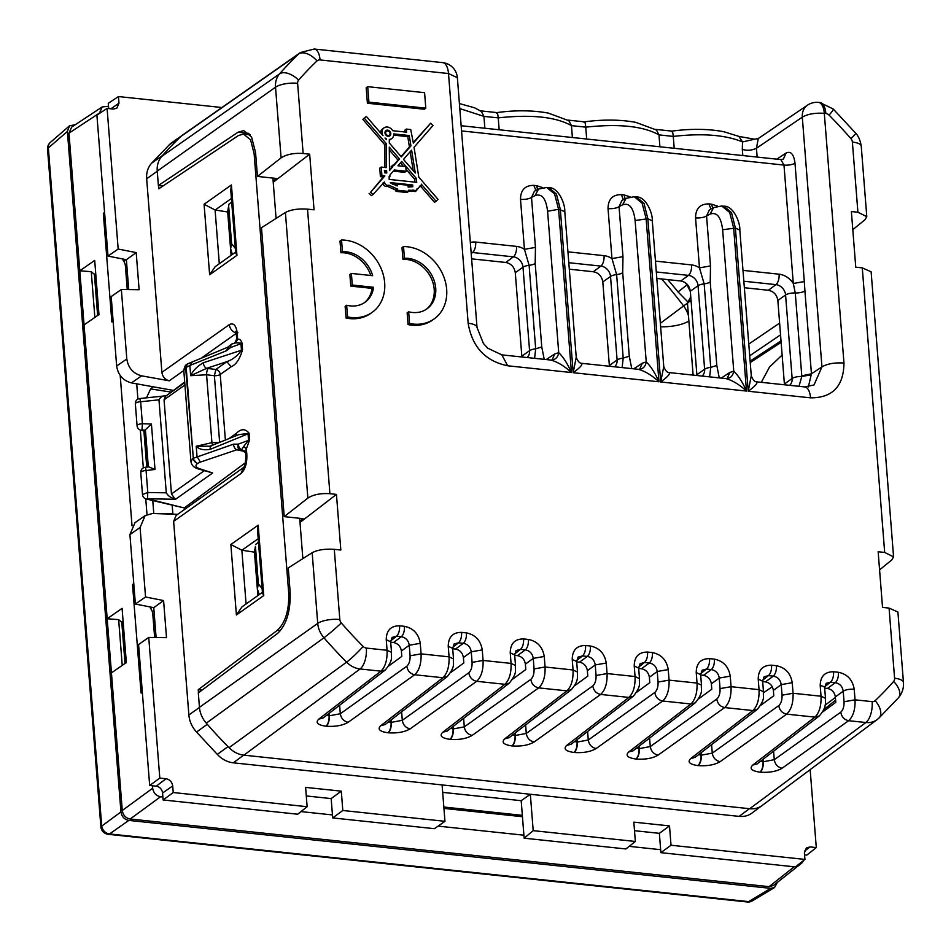 <?xml version="1.0" encoding="UTF-8"?>
<svg xmlns="http://www.w3.org/2000/svg" width="951" height="951" viewBox="0 0 951 951"><rect width="100%" height="100%" fill="white"/><g stroke="black" fill="none" stroke-linecap="round" stroke-linejoin="round"><path stroke-width="1.43" d="M199.662 498.716L197.095 498.443M688.869 320.986A24.714 8.321 -4.5 0 1 660.624 326.775M688.453 315.756A24.714 20.244 54.4 0 0 683.591 305.937L660.351 323.316M661.623 278.964A384.156 316.588 -125.9 0 1 683.591 305.937L688.417 302.489L678.063 291.957A384.216 316.647 54.1 0 0 667.768 279.618M835.394 697.452L825.088 705.178M272.901 178.087L276.075 218.421M299.684 518.295L302.858 558.629M172.19 505.468L172.832 513.647L163.37 513.849M172.226 505.48L172.832 513.647M245.394 462.768L184.232 507.953L147.476 498.788L175.531 499.275L174.818 498.669C171.085 498.039 168.232 496.089 166.282 492.82L158.972 399.836C160.434 396.936 163.013 395.557 166.722 395.711M145.099 467.321L148.748 466.882L155.001 469.461L146.074 470.543A4.945 1.664 175.5 0 0 140.76 472.623A4.945 4.945 0 0 1 145.099 467.321A4.945 0.606 83.1 0 1 146.074 470.543L147.797 492.499L142.495 494.579A4.945 4.945 0 0 0 146.228 498.99L184.232 507.953M169.932 393.132L184.696 382.017M230.855 544.507L258.196 525.154L257.543 530.396L262.488 593.198L263.736 595.552L236.407 614.976L230.855 544.507L241.863 550.213L254.488 552.174M254.452 552.198L257.864 595.564M231.414 198.486L215.152 210.005L227.681 211.978L231.093 255.355M181.189 136.183A24.512 20.197 54.1 0 0 180.06 137.253L169.337 144.766A24.714 20.363 -125.9 0 1 171.834 142.626L181.831 135.636M236.062 332.933A8.238 6.752 -125.3 0 1 229.334 324.612L161.896 372.364L146.668 178.776A24.714 20.363 -125.9 0 1 151.78 163.049L162.514 155.536A24.512 20.197 54.1 0 0 161.48 156.713M290.221 593.21L288.7 593.055L254.119 153.622L250.565 139.845L243.551 134.067L238.439 135.517L158.817 188.774L158.567 185.528M690.367 291.636L687.002 284.86L678.063 291.957M202.076 690.105L198.236 689.689L198.486 692.792M206.034 722.855A24.512 20.197 54.1 0 0 207.27 724.282L196.56 732.056A24.714 20.363 -125.9 0 1 188.869 714.974L173.629 521.374L176.125 515.442L243.42 467.619L241.043 473.455L173.629 521.374M243.682 755.142L233.328 762.821A24.714 20.363 -125.9 0 1 217.315 754.393L228.014 746.606A24.512 20.197 54.1 0 0 229.346 747.95M288.7 593.055C289.223 610.173 285.455 622.584 277.383 630.311L198.236 689.689M146.502 397.827L150.627 388.923L153.349 386.451M161.896 372.364C162.609 376.858 165.082 379.663 169.29 380.804L141.604 375.847C133.176 373.577 128.242 367.954 126.816 358.979L121.348 289.484L139.119 289.722L136.207 252.597L118.174 249.043L107.094 108.402L113.335 109.056L116.783 108.248L118.982 103.172L118.459 96.562L221.904 107.522M173.355 390.397L131.44 382.896C123.012 380.626 118.09 375.003 116.652 366.028L126.816 358.979M146.228 498.99A4.945 2.675 -76 0 0 147.476 498.788L147.797 492.499L166.282 492.82M239.747 449.799L236.823 449.799A4.945 3.031 -108.6 0 1 233.494 444.188L193.315 458.287A4.945 4.077 54.1 0 0 197.749 463.339L197.226 463.731C194.943 465.657 195.775 467.345 199.722 468.784A4.945 3.103 -72.1 0 1 198.141 468.891L198.141 468.891A4.945 3.103 -72.1 0 1 198.081 468.879M245.572 452.521L246.226 449.229L243.896 446.15L248.556 440.349L238.237 444.153C237.453 447.279 238.119 449.217 240.234 449.942L240.853 450.061M177.73 514.313L152.445 513.504L145.158 515.585L140.082 527.496L145.551 596.99L163.584 600.557L153.753 607.665L156.107 637.527M152.778 500.63L153.789 513.552M151.78 163.049L169.337 144.766M242.553 349.671A4.945 1.664 -4.5 0 1 241.459 350.218C237.786 355.638 232.912 359.466 226.849 361.689L231.188 366.753C236.086 364.673 239.866 358.979 242.553 349.671L242.041 343.145L235.765 342.871L232.829 343.775M242.041 343.145C240.972 339.971 239.474 338.687 237.572 339.317L235.765 342.871M225.387 440.135L220.228 374.504A4.945 4.054 -125.3 0 0 215.889 369.452L206.593 368.346L226.849 361.689L215.889 369.452L214.391 375.728A4.945 1.664 175.5 0 0 220.228 374.504L231.188 366.753M208.067 368.501A4.945 1.355 -83.1 0 0 206.569 374.777L214.391 375.728L219.633 442.298A4.945 1.664 175.5 0 0 220.109 442.298M245.584 452.581L245.715 453.746L246.666 452.307L246.226 449.229L249.649 439.802L249.138 433.276C245.346 428.556 241.114 428.556 236.419 433.287A4.945 4.054 -125.4 0 1 235.848 435.843M249.138 433.276L238.725 434.666L210.064 446.197L196.227 446.245C199.151 449.383 203.799 450.429 210.159 449.359A4.945 2.936 -112.3 0 1 211.55 445.817M217.315 754.393L196.56 732.056M233.328 762.821L739.105 816.374A24.714 20.363 -125.9 0 0 751.979 813.057L761.24 806.127M669.504 825.908L671.026 845.237L660.886 852.667L659.364 833.338L669.504 825.908L633.83 822.139L635.351 841.469L533.202 830.651L530.337 794.275L521.196 800.683L442.69 792.373M671.026 845.237L804.926 859.419L804.403 852.809L806.377 847.912L810.062 846.925L816.291 847.591L810.157 769.644M237.572 339.317L236.668 338.782L237.572 339.317L237.322 333.611L236.371 335.061L235.527 331.352L237.893 332.707M237.512 335.976A8.238 2.77 175.5 0 0 236.561 337.415A8.238 2.77 175.5 0 0 236.561 337.474M232.187 343.893A4.945 4.945 0 0 0 230.106 345.344L230.629 347.507A4.945 2.984 -110.3 0 1 232.187 343.893L233.423 343.43C234.552 343.525 235.61 341.98 236.621 338.806L236.371 335.061M228.751 347.246L226.16 350.883L189.867 365.469L190.664 375.693C192.946 370.628 197.178 366.313 203.348 362.747A4.945 3.043 -108.2 0 0 206.593 368.346L190.664 375.693L206.569 374.777L211.918 442.667A4.945 1.64 -92.8 0 0 212.786 445.306M139.761 398.528A4.945 4.945 0 0 0 135.351 403.83A4.945 1.664 -4.5 0 1 140.653 401.75L139.761 398.528L166.247 395.759M204.108 470.828L171.465 493.938L164.059 399.8L165.557 396.246M197.226 463.731L192.791 458.667L190.961 461.592L183.793 370.51L185.635 367.764L189.867 365.469L192.459 361.832M171.465 493.938L174.818 498.669M190.973 461.687L190.961 461.604C191.543 465.205 193.945 467.642 198.141 468.891L212.655 472.968L199.722 468.784M240.234 449.942L241.459 449.978L243.896 446.15M245.263 451.713L241.459 449.978M245.655 452.949L241.15 449.49A4.945 2.984 -110.3 0 1 238.237 444.153L233.494 444.188M246.666 452.307L246.844 454.673A8.238 2.77 175.5 0 0 245.893 456.111A8.238 2.77 175.5 0 0 245.905 456.159M163.108 799.957L162.562 793.003A6.586 5.433 -125.9 0 0 156.237 786.204L149.676 785.502L159.804 778.073L166.033 778.738C169.813 779.523 172.036 781.924 172.713 785.93L173.237 792.54L163.108 799.957L297.675 814.211L307.137 806.71L305.616 787.38L341.29 791.161L342.812 810.49L444.961 821.307L442.096 784.932M159.804 778.073L148.736 637.432L166.508 637.669L163.584 600.557M307.137 806.71L173.237 792.54M135.006 522.681L129.918 534.593L140.082 527.496M236.407 614.976L242.006 606.857L262.417 592.342M235.634 252.122L215.223 266.637L209.636 274.768L204.085 204.287L215.081 209.993L219.312 263.736M231.414 184.946L230.76 190.176L235.705 252.978L236.954 255.332L231.414 184.946L204.085 204.287M804.57 854.842L806.817 855.08L816.291 847.591M660.886 852.667L795.452 866.92L804.926 859.419M659.364 833.338L634.507 830.698M533.202 830.651L524.144 838.188L625.877 848.958L635.351 841.469M306.293 795.951L331.162 798.59L341.29 791.161M331.162 798.59L332.684 817.919L342.812 810.49M149.676 785.502L138.573 644.54L148.736 637.432M153.753 607.665L135.387 604.04L145.551 596.99M135.387 604.04L129.918 534.593M123.654 261.145L123.618 259.171M116.652 366.028L111.196 296.581L121.348 289.484M136.207 252.597L126.376 259.706L128.718 289.579M107.094 108.402L96.907 115.119L108.01 256.092L118.174 249.043M108.01 256.092L126.376 259.706M108.687 108.569L108.271 103.29L118.459 96.562M127.256 270.94L125.794 270.916M154.644 618.887L153.17 618.863M219.669 442.488L211.918 442.667L196.227 446.245L197.023 456.468L200.352 462.091L197.749 463.339M148.332 466.929L145.408 429.757L143.91 431.041L140.724 430.185A4.945 2.639 -74.9 0 0 141.984 429.995L142.388 423.718L151.423 424.015L155.001 469.461M98.88 314.377L98.702 311.346M126.269 662.324L126.091 659.293M126.34 662.799L125.924 657.236M124.106 634.816L123.915 631.666M98.952 314.852L98.547 309.289M96.717 286.869L96.526 283.719M145.408 429.757L151.423 424.015M194.693 502.247L192.292 501.997M444.961 821.307L434.417 828.69L332.684 817.919M524.144 838.188L521.184 800.671M424.289 109.246L425.798 108.152L424.586 92.687L367.692 86.66L368.917 102.126L367.395 103.219L424.289 109.246M425.798 108.152L368.917 102.126M367.395 103.219L366.183 87.754L367.692 86.66M404.995 132.011L404.841 130.18L406.362 129.086L406.6 132.189L392.715 130.715A6.586 5.433 54.1 0 0 384.014 127.886L382.504 128.979A6.586 5.433 54.1 0 0 380.519 132.807M384.014 127.886A6.586 5.433 54.1 0 0 383.015 135.696L366.373 116.426L362.866 119.374L366.373 116.426M362.866 119.374L384.858 144.825L386.368 143.732L364.388 118.281M386.368 143.732L386.284 167.602L381.256 167.079L381.922 175.578L384.846 175.887L370.617 192.245L372.935 194.563L384.477 181.986A3.293 2.71 54.1 0 0 388.923 185.195L397.447 189.047L397.554 190.271L408.49 191.424L408.395 190.2L416.728 190.462L416.633 189.178L418.369 188.322L420.08 185.754L421.436 185.897L421.293 184.161L436.057 201.243L438.042 199.389L418.797 177.112L414.03 147.298L432.943 125.544L430.637 123.226L413.364 143.09L410.737 129.55L406.362 129.086M388.127 136.314A3.293 2.71 54.1 0 0 387.639 130.132A3.293 2.71 54.1 0 0 388.127 136.314M410.927 145.883L409.275 135.541L393.714 133.889A6.586 5.433 54.1 0 1 391.741 138.561A6.586 5.433 54.1 0 1 389.316 139.428L389.304 142.971L401.346 156.903L410.927 145.883L409.417 146.977L407.765 136.635L409.275 135.541M389.161 179.418L389.173 176.351L389.946 176.434L389.851 175.115L394.296 169.991L406.172 171.251L405.815 166.603L397.97 165.771L401.702 161.48L416.086 178.122L416.752 182.33L389.161 179.418M386.391 138.846L386.391 139.595L385.012 138.002A6.586 5.433 54.1 0 0 386.391 138.846L385.999 139.131M392.68 165.212L392.799 166.734L389.482 170.55L389.292 147.108L399.539 158.983L393.999 165.355L391.17 166.306L391.289 167.828L392.799 166.734M384.418 170.479L386.605 170.704L386.784 173.023L384.596 172.797L384.418 170.479M397.066 184.078L397.209 185.944L390.326 182.794A3.293 2.71 54.1 0 0 390.314 182.604L412.686 184.969L412.817 186.717L408.145 187.085L408.003 185.243L397.066 184.078L395.58 185.504M403.509 159.399L415.266 173.023L411.605 150.092L403.509 159.399M384.858 144.825L384.775 167.447M384.846 175.887L383.324 176.981L380.412 176.672L379.746 168.172L381.256 167.079M380.412 176.672L381.922 175.578M383.324 176.981L370.617 192.245M369.107 193.338L371.425 195.656L372.935 194.563M384.477 181.986L382.92 183.067M382.968 183.079A3.293 2.71 54.1 0 0 387.402 186.289L388.923 185.195M387.402 186.289L395.937 190.141L397.447 189.047M395.937 190.141L396.032 191.365L397.554 190.271M408.49 191.424L406.98 192.518L396.032 191.365M408.478 191.234L411.557 190.973L413.067 189.879M416.728 190.462L415.218 191.555L411.557 190.973M411.569 191.163L413.079 190.069M416.657 189.546L418.369 188.322M421.436 185.897L419.593 186.955M436.057 201.243L434.548 202.337L420.758 186.384M413.281 142.543L430.637 123.226M388.935 136.278A3.293 2.71 54.1 0 0 389.268 135.268M386.368 131.262A3.293 2.71 54.1 0 0 385.31 131.262M409.417 146.977L401.072 156.582M389.316 140.166A6.586 5.433 54.1 0 0 390.231 139.654L391.741 138.561M407.765 136.635L393.678 135.137M389.173 176.993L389.946 176.434M406.172 171.251L404.662 172.345L393.298 171.132M415.04 182.152L414.577 179.216L406.029 169.326M403.462 166.354L400.466 162.894M414.577 179.216L416.086 178.122M391.289 167.828L389.435 169.956M399.539 158.983L398.029 160.077L389.28 149.949M398.029 160.077L393.488 165.308M384.513 171.739L386.605 170.704M385.179 172.856L385.096 171.798M411.236 186.895L411.165 186.063L408.038 185.73M396.472 184.506L392.299 184.066M411.165 186.063L412.686 184.969M413.198 170.621L410.178 151.732M385.69 132.997A2.473 2.033 54.1 0 0 390.065 133.461A2.473 2.033 54.1 0 0 385.69 132.997M690.64 297.069L687.454 302.929L693.124 375.11M744.348 287.725L768.372 290.269C773.722 291.375 776.884 294.786 777.847 300.468L784.456 384.786M656.832 278.453L680.845 280.997C686.206 282.114 689.368 285.514 690.331 291.208L696.928 375.514M569.304 269.192L593.317 271.736C598.678 272.842 601.84 276.242 602.803 281.936L609.413 366.242M471.625 258.85L505.801 262.464C511.162 263.582 514.325 266.981 515.287 272.675L521.885 356.982M782.138 355.02L769.537 367.003L761.311 382.338M776.812 159.162L786.085 153.04C790.852 150.817 793.812 154.193 794.988 163.156L804.308 281.567L793.3 283.481L795.262 292.956L801.824 376.465L798.971 386.32M709.648 376.858L710.73 367.359A8.238 2.77 -4.5 0 0 704.62 369.238A10.033 8.262 -125.9 0 1 702.076 376.061M719.265 377.88L716.804 365.493L710.231 281.995A8.238 2.77 -4.5 0 1 704.156 283.85L699.484 267.849L695.55 217.85A8.238 2.77 -4.5 0 0 706.557 215.936L710.112 214.106L713.619 207.58M710.231 281.995L710.492 265.935L699.484 267.849A18.271 15.05 -125.9 0 0 691.567 264.925L655.465 261.109M622.12 367.597L623.202 358.087A8.238 2.77 -4.5 0 0 617.104 359.965A10.033 8.262 -125.9 0 1 614.548 366.789M631.749 368.608L629.277 356.233L622.703 272.723A8.238 2.77 -4.5 0 1 616.628 274.577L611.968 258.577L608.034 208.59A8.238 2.77 -4.5 0 0 619.042 206.676L622.584 204.845L626.103 198.307M622.703 272.723L622.976 256.663L611.968 258.577A18.271 15.05 -125.9 0 0 604.04 255.664L567.937 251.837M534.605 358.325L535.686 348.815A8.238 2.77 -4.5 0 0 529.576 350.693A10.033 8.262 -125.9 0 1 527.032 357.528M544.222 359.347L541.761 346.96L535.187 263.463A8.238 2.77 -4.5 0 1 529.113 265.317L524.441 249.317L520.506 199.318A8.238 2.77 -4.5 0 0 531.514 197.404L535.068 195.573C541.82 193.243 545.993 198.462 547.586 211.229L558.724 352.666C557.833 357.576 555.17 360.037 550.76 360.049C557.441 361.844 564.335 366.004 571.444 372.53C567.521 363.651 563.289 357.041 558.724 352.666L554.766 353.927L552.139 359.942L551.116 360.072M535.187 263.463L535.449 247.403L524.441 249.317A18.271 15.05 -125.9 0 0 516.524 246.392L475.678 242.065A8.238 3.756 -84 0 1 472.54 252.514L471.209 253.501M756.948 381.874C754.809 382.017 752.919 379.996 751.278 375.823L748.223 391.241C755.082 386.201 757.911 383.075 756.723 381.85L804.724 386.926L814.02 384.953L821.949 366.872C827.453 363.71 834.8 362.438 843.965 363.044L824.315 113.335A16.476 7.501 -84 0 0 818.49 102.411A16.476 16.476 0 0 0 807.506 105.169A16.476 13.492 55.9 0 0 802.299 117.163C807.803 113.989 815.138 112.717 824.315 113.335L825.848 113.49A16.476 7.501 -84 0 0 820.024 102.577L818.49 102.411M768.372 290.269L775.957 284.634A10.033 8.262 -125.9 0 1 785.574 294.988A8.238 2.77 175.5 0 1 795.262 292.956A8.238 2.77 175.5 0 0 804.915 290.947L811.441 373.814L821.949 366.872L802.299 117.163L756.449 148.249L758.268 138.549L807.506 105.169M659.911 146.775L658.972 134.887L673.272 136.409C702.658 133.081 725.732 134.923 742.505 141.937L738.915 136.385M757.151 157.07L756.449 148.249C751.956 150.413 747.248 150.805 742.327 149.426L742.505 141.937L754.547 139.203L739.022 136.433L723.818 131.713C708.067 128.777 690.783 128.587 671.941 131.119L655.536 129.384M674.211 148.297L673.272 136.421C672.773 131.785 672.202 130.204 671.549 131.666M658.972 134.887L656.392 129.942M459.797 108.592L483.928 116.379L498.229 117.876C531.383 114.286 555.8 116.878 571.456 125.639L585.757 127.137C585.257 122.513 584.675 120.932 584.021 122.394M568.009 120.111L584.425 121.859C603.017 119.351 620.135 119.517 635.767 122.346L656.535 130.049M586.684 139.024L585.757 127.161C618.911 123.559 643.316 126.138 658.984 134.911M572.395 137.515L571.456 125.627L568.864 120.682M499.168 129.764L498.229 117.888C497.73 113.252 497.159 111.671 496.505 113.133M480.493 110.851L496.897 112.587C515.49 110.09 532.608 110.245 548.24 113.074L569.007 120.777M484.867 128.242L483.928 116.355L481.349 111.41M180.952 136.409A23.894 19.686 -125.9 0 1 182.83 134.876L300.433 52.543A21.683 17.867 -125.9 0 0 298.733 53.945L180.952 136.409A444.01 365.921 -125.9 0 0 161.694 156.463A23.894 19.686 -125.9 0 0 157.248 171.109L158.377 185.504L238.035 132.225L248.96 133.39M162.978 185.992L158.377 185.504M823.828 709.577L835.608 700.209M712.62 208.091L711.61 204.18L708.899 203.894C700.102 203.894 695.657 208.542 695.55 217.85M546.48 187.442L548.917 187.692L556.478 194.123L560.341 209.505L573.18 372.709L576.235 357.291C577.875 361.463 579.765 363.472 581.905 363.341L581.667 363.318C582.868 364.542 580.039 367.668 573.18 372.709L658.96 381.791C655.049 372.923 650.805 366.301 646.24 361.939L635.113 220.501L647.857 218.766L660.707 381.981L663.762 366.551C665.403 370.724 667.293 372.744 669.433 372.602L669.195 372.59C670.396 373.802 667.566 376.941 660.707 381.981L746.487 391.063C742.576 382.195 738.333 375.574 733.768 371.199L722.629 229.762L735.385 228.038L731.521 212.655L723.973 206.224C733.483 205.606 740.449 223.033 739.819 230.13L735.385 228.038L748.223 391.241L810.549 397.839C832.517 397.898 843.656 386.296 843.965 363.044M801.776 375.823L811.441 373.814L808.35 386.938M625.104 198.818L624.082 194.919L621.383 194.634C612.587 194.622 608.141 199.282 608.034 208.59M710.896 208.982L708.899 203.894M721.274 378.094L729.809 372.459L733.768 371.199C732.876 376.109 730.213 378.569 725.803 378.581C732.484 380.376 739.379 384.537 746.487 391.063L733.637 227.848L729.655 212.453L721.75 205.998L713.559 207.603L709.482 209.707L706.557 215.936L710.492 265.935M537.577 189.558L536.566 185.647L533.856 185.362C525.059 185.362 520.613 190.01 520.506 199.318M623.369 199.722L621.383 194.634M633.746 368.822L642.294 363.187L646.24 361.939C645.349 366.848 642.698 369.297 638.287 369.321C644.956 371.116 651.851 375.276 658.96 381.791L646.121 218.587L642.127 203.193L634.222 196.726L626.043 198.343L621.954 200.447L619.042 206.676L622.976 256.663M535.853 190.45L533.856 185.362M538.575 189.047L534.438 191.175L531.514 197.404L535.449 247.403M647.857 218.766L644.005 203.383L636.445 196.964C645.955 196.346 652.933 213.761 652.291 220.858L647.857 218.766M669.433 372.602L726.172 378.617M723.973 206.224L721.524 205.975M581.905 363.341L638.644 369.345M636.445 196.964L634.008 196.702M477.022 327.536A16.476 5.551 175.5 0 0 477.022 327.441A16.476 5.551 175.5 0 0 468.154 323.257C472.171 346.96 485.331 361.142 507.668 365.778L501.843 354.866L550.76 360.049M535.068 195.573L538.516 189.071L546.694 187.466L554.599 193.921L558.594 209.315L547.586 211.229M804.724 386.926A16.476 7.501 96 0 1 810.549 397.839M273.139 181.094L276.372 178.455L257.436 176.422L255.546 152.457L251.587 137.063L243.741 130.608L238.035 132.225M878.474 718.469A21.683 17.867 -125.9 0 1 877.143 719.598L762.131 805.509A23.894 19.686 -125.9 0 1 749.697 808.719L243.908 755.165A23.894 19.686 -125.9 0 1 229.06 747.664A444.01 365.921 -125.9 0 1 206.284 723.164A23.894 19.686 -125.9 0 1 199.448 707.318L198.319 692.922L277.49 633.509C286.501 624.89 290.721 611.018 290.138 591.891L288.248 567.925L312.166 552.709C317.67 549.844 325.04 548.715 334.288 549.345L340.827 550.035L336.452 494.401L300.005 522.444M786.085 153.04L783.398 159.09L780.902 159.59L783.981 165.07L793.3 283.481A18.271 15.05 -125.9 0 0 779.095 274.197L742.981 270.369M262.119 588.621L258.387 583.95L257.376 588.907L259.183 594.637M258.387 583.95L255.439 546.373L254.464 551.77L255.439 546.373M257.174 584.496L254.452 551.746M254.654 552.567L254.713 553.268M258.47 542.165L255.748 544.376M235.349 248.413L231.616 243.729L230.606 248.698L232.401 254.416M230.606 248.71L227.681 211.538L228.965 204.156L227.693 211.55M231.616 243.729L228.656 206.153M227.883 212.346L227.943 213.048M231.687 201.945L228.977 204.168M852.797 229.666L865.041 219.693L866.789 216.662L857.909 212.228L852.381 142.056A16.476 5.551 -4.5 0 1 861.249 146.228C859.704 136.171 855.222 132.831 855.745 133.247A16.476 1.034 -41.1 0 1 850.895 138.608A5.207 4.291 -125.9 0 1 852.381 142.056M903.45 682.438C903.854 688.191 902.19 693.315 898.445 697.784A16.476 9.165 41.3 0 0 893.619 681.451A5.207 4.291 -125.9 0 0 894.582 678.253A16.476 5.551 -4.5 0 1 903.45 682.438L897.91 612.016L889.066 608.093L882.528 607.392L878.153 551.758L884.68 552.436L862.284 267.873L871.128 271.796L893.571 556.87L884.68 552.436M879.58 569.887L891.812 559.913L893.571 556.87M862.284 267.873L855.757 267.172L851.371 211.55L857.909 212.228M299.91 521.303L303.143 518.675L284.218 516.631L261.477 227.705L285.395 212.501C290.899 209.624 298.269 208.507 307.518 209.137L314.044 209.814L309.669 154.193L273.234 182.223M284.218 516.631L307.862 498.086C313.319 494.568 320.665 493.105 329.914 493.7L336.452 494.401M257.436 176.422L281.092 157.878C286.548 154.347 293.895 152.885 303.131 153.48L309.669 154.193M434.334 318.787L432.812 319.881A41.19 33.939 54.1 0 1 408.062 324.588L409.572 323.495A41.19 33.939 54.1 0 0 434.334 318.787A41.19 33.939 54.1 0 0 443.107 275.077A41.19 33.939 54.1 0 0 403.521 246.559L402 247.652L402.927 259.338L404.437 258.244L403.521 246.559M408.062 324.588L407.135 312.903L408.657 311.809A28.827 23.763 54.1 0 0 427.082 308.766A28.827 23.763 54.1 0 0 432.978 277.621A28.827 23.763 54.1 0 0 404.437 258.244M409.572 323.495L408.657 311.809M426.31 309.301A28.827 23.763 54.1 0 0 431.231 278.203A28.827 23.763 54.1 0 0 402.927 259.338M372.328 312.225L370.819 313.319A41.19 33.939 54.1 0 1 346.069 318.014L347.579 316.921A41.19 33.939 54.1 0 0 372.328 312.225A41.19 33.939 54.1 0 0 381.113 268.515A41.19 33.939 54.1 0 0 341.516 239.997L340.006 241.09L340.933 252.764L342.443 251.67L341.516 239.997M346.069 318.014L345.142 306.341L346.651 305.247A28.827 23.763 54.1 0 0 365.089 302.204A28.827 23.763 54.1 0 0 373.588 287.285L352.298 285.027L351.383 273.436L372.673 275.683A28.827 23.763 54.1 0 0 342.443 251.67M347.579 316.921L346.651 305.247M364.328 302.739A28.827 23.763 54.1 0 0 372.079 288.379L373.588 287.285M372.079 288.379L350.788 286.12L352.298 285.027M350.788 286.12L349.873 274.53L351.383 273.436M370.771 275.481A28.827 23.763 54.1 0 0 340.933 252.764M773.603 751.195L774.269 759.694C775.089 764.426 777.704 767.267 782.138 768.218L848.649 720.692C853.213 716.436 855.341 709.47 855.056 699.829L872.138 701.636A16.476 7.501 96 0 1 865.862 722.522L749.697 808.719M243.908 755.165L360.072 668.969A16.476 7.501 96 0 0 366.349 648.083L387.081 650.27C387.378 659.923 385.333 666.889 380.923 671.168L360.072 668.969A21.683 17.867 -125.9 0 1 346.592 662.158A441.799 364.102 -125.9 0 1 323.934 637.776A21.683 17.867 -125.9 0 1 317.729 623.392L199.448 707.318M390.706 642.21L393.488 642.507C397.958 643.435 400.585 646.264 401.393 651.007L409.251 645.242L420.259 643.328L421.091 653.872C421.376 663.525 419.248 670.479 414.684 674.746L442.916 677.742C447.327 673.451 449.371 666.485 449.074 656.844L421.091 653.872L410.083 655.786C410.226 660.612 409.132 664.095 406.814 666.223C407.634 670.954 410.261 673.795 414.684 674.746L348.173 722.273C342.669 725.518 335.334 726.837 326.169 726.231A8.238 3.756 -84 0 0 329.308 715.794L328.88 713.535M452.7 648.772L455.481 649.069C459.951 649.997 462.578 652.826 463.387 657.569L471.244 651.804L482.252 649.89L483.084 660.446C483.37 670.086 481.242 677.041 476.677 681.308L504.91 684.304C509.32 680.013 511.365 673.046 511.067 663.406L483.084 660.446L472.076 662.36C472.219 667.174 471.125 670.657 468.807 672.785C469.628 677.516 472.255 680.357 476.677 681.308L410.166 728.835C404.662 732.08 397.328 733.399 388.163 732.793A8.238 3.756 -84 0 0 391.301 722.356L390.873 720.109M514.705 655.334L517.475 655.631C521.944 656.559 524.583 659.388 525.38 664.131L533.249 658.377L534.07 668.922L545.078 667.008C545.375 676.648 543.235 683.614 538.682 687.882L566.915 690.866C571.313 686.586 573.37 679.62 573.061 669.968L577.495 672.072C576.984 676.577 579.421 680.238 571.301 689.677L571.468 689.546M525.618 724.935L526.283 733.435C527.104 738.166 529.731 741.007 534.153 741.958L600.675 694.444C605.228 690.176 607.368 683.222 607.071 673.57L635.054 676.53C635.363 686.182 633.307 693.148 628.908 697.428L600.675 694.444C596.241 693.481 593.626 690.64 592.806 685.909C595.124 683.781 596.206 680.31 596.063 675.483L607.071 673.57L606.251 663.025L595.243 664.939L596.063 675.483M638.692 668.47L641.473 668.755C645.931 669.682 648.57 672.523 649.367 677.267L657.236 671.501L668.244 669.587L669.076 680.131C669.361 689.784 667.222 696.738 662.669 701.006L690.902 703.99C695.3 699.71 697.356 692.744 697.047 683.091L669.076 680.131L658.068 682.045C658.199 686.872 657.117 690.343 654.799 692.483C655.619 697.202 658.235 700.055 662.669 701.006L596.146 748.532C590.654 751.777 583.32 753.097 574.142 752.491A8.238 3.756 -84 0 0 577.281 742.053L576.853 739.795M700.685 675.032L703.467 675.329C707.936 676.256 710.563 679.085 711.372 683.828L719.229 678.063L730.237 676.149L731.069 686.693C731.355 696.346 729.215 703.3 724.662 707.568L752.895 710.563C757.305 706.272 759.35 699.306 759.053 689.665L731.069 686.693L720.062 688.607C720.204 693.434 719.111 696.917 716.792 699.044C717.613 703.776 720.24 706.617 724.662 707.568L658.14 755.094C652.648 758.339 645.313 759.659 636.136 759.053A8.238 3.756 -84 0 0 639.286 748.615L638.858 746.357M762.678 681.594L765.46 681.891C769.93 682.818 772.557 685.647 773.365 690.39L781.223 684.625L782.055 695.181L793.063 693.267C793.348 702.908 791.22 709.862 786.655 714.13L814.888 717.125C819.298 712.834 821.343 705.868 821.046 696.227L825.468 698.319C824.969 702.837 827.406 706.498 819.275 715.937L819.441 715.806M822.686 711.942L835.786 702.349L835.358 696.952L843.216 691.199L844.048 701.743L855.056 699.829L854.224 689.285A8.238 2.77 175.5 0 0 843.216 691.199C842.455 686.42 839.816 683.591 835.323 682.687C837.534 680.536 838.58 677.064 838.425 672.274C847.353 674.128 852.619 679.799 854.224 689.285M388.721 665.985L401.809 656.392L401.393 651.007M450.715 672.547L463.815 662.954L463.387 657.569M512.708 679.121L525.808 669.528L525.38 664.131M574.713 685.683L587.801 676.09L587.373 670.693L595.243 664.939C594.47 660.172 591.843 657.331 587.338 656.44C589.561 654.276 590.595 650.805 590.44 646.014C599.38 647.869 604.646 653.539 606.251 663.025M636.706 692.245L649.795 682.652L649.367 677.267M698.7 698.807L711.788 689.213L711.372 683.828M760.693 705.369L773.781 695.775L773.365 690.39M390.659 640.855L396.508 636.231C398.731 634.067 399.765 630.596 399.61 625.806C390.825 625.794 386.368 630.43 386.249 639.726L387.081 650.27L391.503 652.362C390.671 657.105 394.166 658.924 385.31 669.991L380.923 671.168L318.751 719.158C315.209 722.617 317.598 724.959 325.908 726.207A8.238 3.756 -84 0 0 329.058 715.758L326.633 715.283M393.488 642.507L401.358 636.742L396.508 636.231L392.121 637.408L390.683 641.818L386.249 639.726M410.083 655.786L409.251 645.242C408.49 640.475 405.851 637.645 401.358 636.742C403.569 634.59 404.603 631.107 404.46 626.329C413.388 628.183 418.654 633.841 420.259 643.328M452.652 647.417L458.501 642.793C460.724 640.641 461.758 637.158 461.615 632.379C452.819 632.356 448.361 636.992 448.242 646.288L449.074 656.844L453.496 658.924C452.664 663.667 456.159 665.486 447.303 676.553L442.916 677.742L380.745 725.72C377.202 729.179 379.592 731.521 387.913 732.769A8.238 3.756 -84 0 0 391.051 722.332L388.626 721.845M455.481 649.069L463.351 643.304L458.501 642.793L454.114 643.97L452.676 648.38L448.242 646.288M472.076 662.36L471.244 651.804C470.483 647.037 467.856 644.207 463.351 643.304C465.574 641.152 466.608 637.681 466.454 632.89C475.381 634.745 480.647 640.415 482.252 649.89M514.646 653.991L520.494 649.355C522.717 647.203 523.751 643.732 523.609 638.941C514.812 638.917 510.366 643.554 510.235 652.862L511.067 663.406L515.501 665.51C514.657 670.229 518.152 672.048 509.308 683.115L504.91 684.304L442.738 732.282C439.207 735.741 441.585 738.095 449.906 739.331A8.238 3.756 -84 0 0 453.045 728.894L452.866 726.671M517.475 655.631L525.344 649.866L520.494 649.355L516.12 650.543L514.669 654.942L510.235 652.862M533.249 658.377L544.245 656.463C542.652 646.977 537.386 641.307 528.447 639.452C528.601 644.243 527.567 647.714 525.344 649.866C529.85 650.769 532.477 653.599 533.249 658.377M576.639 660.553L582.499 655.917C584.71 653.765 585.745 650.294 585.602 645.503C576.817 645.479 572.359 650.115 572.229 659.423L576.663 661.504L577.495 672.06M576.698 661.896L579.48 662.193C583.938 663.12 586.577 665.962 587.373 670.693M638.644 667.115L644.493 662.49C646.704 660.327 647.75 656.856 647.595 652.065C638.81 652.041 634.353 656.689 634.222 665.985L635.054 676.53L639.488 678.622C638.644 683.353 642.139 685.172 633.295 696.239L628.908 697.428L566.725 745.418C563.194 748.865 565.583 751.219 573.893 752.467A8.238 3.756 -84 0 0 577.031 742.018L574.606 741.53M641.473 668.755L649.331 663.002L644.493 662.49L640.106 663.667L638.656 668.077L634.222 665.985M658.068 682.045L657.236 671.501C656.475 666.734 653.836 663.893 649.331 663.002C651.554 660.838 652.588 657.367 652.434 652.576C661.373 654.431 666.639 660.101 668.244 669.587M700.637 673.677L706.486 669.052C708.709 666.889 709.743 663.418 709.589 658.627C700.804 658.615 696.346 663.251 696.227 672.547L697.047 683.091L701.481 685.184C700.649 689.927 704.144 691.746 695.288 702.813L690.902 703.99L628.718 751.979C625.187 755.439 627.577 757.781 635.886 759.029A8.238 3.756 -84 0 0 639.024 748.58L636.599 748.092M703.467 675.329L711.324 669.563L706.486 669.052L702.1 670.229L700.649 674.639L696.227 672.547M720.062 688.607L719.229 678.063C718.469 673.296 715.83 670.467 711.324 669.563C713.547 667.412 714.581 663.929 714.439 659.15C723.366 661.004 728.632 666.663 730.237 676.149M762.631 680.238L768.479 675.614C770.702 673.463 771.737 669.98 771.582 665.201C762.797 665.177 758.339 669.813 758.22 679.109L759.053 689.665L763.475 691.746C762.643 696.489 766.137 698.307 757.281 709.375L752.895 710.563L690.723 758.541C687.181 762.001 689.57 764.342 697.879 765.591A8.238 3.756 -84 0 0 701.018 755.153L700.851 752.93M765.46 681.891L773.318 676.125L768.479 675.614L764.093 676.791L762.643 681.201L758.22 679.109M781.223 684.625L792.231 682.711C790.626 673.237 785.36 667.566 776.432 665.712C776.575 670.503 775.54 673.974 773.318 676.125C777.823 677.029 780.462 679.858 781.223 684.625M826.098 683.365L824.648 687.763A8.238 2.77 175.5 0 0 820.214 685.683L821.046 696.227L793.063 693.267L792.231 682.711M820.214 685.683C820.333 676.375 824.79 671.739 833.575 671.763C833.73 676.553 832.696 680.024 830.473 682.176L835.323 682.687L827.453 688.453C831.923 689.38 834.55 692.209 835.358 696.952M827.453 688.453L824.672 688.155M522.456 816.707L443.951 808.398M127.256 289.556L125.389 265.804A8.238 6.788 54.1 0 0 123.131 260.467L123.012 259.052M95.718 273.365L94.399 274.352L97.632 315.494M146.989 514.55L145.765 498.847M143.328 467.892L140.344 430.066M137.907 399.111L136.706 383.835M154.644 637.503L152.766 613.764A8.238 6.788 54.1 0 0 150.508 608.414L150.401 607M123.107 621.312L121.776 622.311L125.021 663.441M94.862 317.42L91.26 271.689L79.801 270.797L68.971 133.164L99.534 112.991L102.197 106.952L108.509 106.274M152.493 785.799L152.683 788.224C153.48 792.968 156.119 795.809 160.576 796.736L162.871 796.974M660.648 849.683L629.182 846.354M523.906 835.204L438.09 826.122M332.446 814.936L300.968 811.595M798.923 864.174L801.919 862.973L803.809 860.31M142.377 692.815L141.069 693.029L132.546 584.782L133.889 584.924M104.669 213.773L103.338 213.63L104.539 212.085M103.338 213.63L111.849 321.89L113.169 321.676M84.057 324.921L79.801 270.797L94.696 260.408L98.963 314.567L84.057 324.921L107.19 618.744L122.085 608.355L126.34 662.526L111.445 672.868L122.275 810.502L152.683 788.224M91.26 271.689L94.399 274.352M120.195 375.467L132.023 525.76M132.546 584.782L133.746 583.236M122.239 665.367L118.649 619.636L121.776 622.311M118.649 619.636L107.19 618.744L111.445 672.868M68.971 133.164L71.634 127.125M122.275 810.502C123.083 815.245 125.71 818.086 130.18 819.013L769.097 886.653L773.508 885.452L801.943 862.949M777.383 882.397L774.494 887.568L770.679 888.365L128.837 820.404C124.379 819.477 121.74 816.636 120.943 811.904L67.39 131.452L69.471 125.865L75.391 124.64M120.943 811.904L100.877 826.764L47.55 149.259L48.346 147.928A8.238 6.812 -130.9 0 1 50.379 142.377A8.238 8.238 0 0 0 47.55 149.307M686.931 284.052L687.002 284.86A392.454 323.435 54.1 0 0 685.172 282.613M522.349 815.34L443.844 807.019M280.462 630.632L277.383 630.311M255.653 153.777L254.119 153.622M171.097 392.074L150.627 388.923M236.169 333.444L202.123 357.552M187.383 364.055L187.121 364.221C185.552 364.661 184.446 366.753 183.793 370.51L169.29 380.804M131.44 382.896L141.604 375.847M200.352 462.091L236.823 449.799L245.108 451.57M212.655 472.968L175.531 499.275M241.863 550.213L246.083 603.944M241.923 550.225L258.196 538.706M157.26 171.251L146.668 178.776M246.844 454.673C247.105 463.387 245.168 469.651 241.043 473.455M199.46 707.461L188.869 714.974M237.322 333.611C236.252 325.468 233.589 322.472 229.334 324.612M236.419 433.287L228.68 438.791M209.636 274.768L236.954 255.332M263.736 595.552L258.196 525.154M203.348 362.747L241.459 350.218L240.948 343.691L230.629 347.507L226.16 350.883M249.649 439.802A4.945 1.664 -4.5 0 1 248.556 440.349L248.045 433.822L210.159 449.359M749.459 808.695L739.105 816.374M151.043 609.092L150.876 607.095M135.351 403.83L137.075 425.798A4.945 1.664 -4.5 0 1 142.388 423.718L140.653 401.75L158.972 399.836M184.934 384.965L164.059 399.8M187.644 363.841L185.635 367.764L193.315 458.287L186.17 367.383A4.945 4.077 54.1 0 1 187.644 363.841L227.574 347.317L230.118 345.344M810.062 846.925L804.475 851.181M172.713 785.93L162.562 793.003M156.237 786.204L166.033 778.738M123.868 261.454L125.782 259.599M110.898 108.806L118.982 103.172M147.56 467.024L144.671 430.351M144.35 430.625L141.984 429.995L145.028 430.09M691.044 300.266L687.466 303.107M779.63 323.09L748.782 344.072M780.557 334.823L749.709 355.793M781.033 340.886L750.125 361.107M784.42 383.978L792.147 378.498A10.033 8.262 -125.9 0 1 789.592 385.321M777.847 300.468L785.574 294.988L792.147 378.498A8.238 2.77 -4.5 0 1 801.824 376.465L811.488 374.777M779.095 274.197A8.238 3.756 -84 0 1 775.957 284.634L743.837 281.234M696.905 374.718L704.62 369.238L698.046 285.728L690.331 291.208M680.845 280.997L688.429 275.374A10.033 8.262 -125.9 0 1 698.046 285.728A8.238 2.77 175.5 0 1 704.156 283.85L710.73 367.359L716.804 365.493M691.567 264.925A8.238 3.756 -84 0 1 688.429 275.374L656.321 271.974M609.377 365.446L617.104 359.965L610.53 276.456L602.803 281.936M593.317 271.736L600.901 266.102A10.033 8.262 -125.9 0 1 610.53 276.456A8.238 2.77 175.5 0 1 616.628 274.577L623.202 358.087L629.277 356.233M604.04 255.664A8.238 3.756 -84 0 1 600.901 266.102L568.793 262.702M521.849 356.173L529.576 350.693L523.002 267.195L515.287 272.675M505.801 262.464L513.385 256.841A10.033 8.262 -125.9 0 1 523.002 267.195A8.238 2.77 175.5 0 1 529.113 265.317L535.686 348.815L541.761 346.96M516.524 246.392A8.238 3.756 -84 0 1 513.385 256.841L472.54 252.514A10.033 8.262 -125.9 0 0 471.125 252.479M470.341 242.493A18.271 15.05 -125.9 0 1 475.678 242.065M457.36 77.709L448.503 73.536L320.059 59.937A16.476 7.501 -84 0 0 314.234 49.024L300.433 52.543M468.154 323.257L448.503 73.536A16.476 7.501 -84 0 0 442.679 62.623L314.234 49.024M825.848 113.49A5.207 4.291 -125.9 0 1 829.082 115.13A16.476 1.724 -44.7 0 0 833.231 109.008L855.745 133.247M829.082 115.13A425.335 350.527 -125.9 0 1 850.895 138.608M772.283 686.788L763.534 692.744M717.672 206.165L711.61 204.18M630.156 196.905L624.082 194.919M794.988 163.156A8.238 2.77 175.5 0 1 783.981 165.07L461.556 130.929M542.629 187.632L536.566 185.647M804.308 281.567L804.915 290.947M722.629 229.762C721.036 216.994 716.864 211.776 710.112 214.106M729.809 372.459L727.182 378.474L726.291 378.617M548.917 187.692C558.499 187.121 565.381 204.513 564.763 211.586L558.594 209.315L571.444 372.53L507.668 365.778M635.113 220.501C633.521 207.734 629.336 202.515 622.584 204.845M642.294 363.187L639.654 369.214L638.775 369.345M546.231 359.561L554.766 353.927M742.327 149.426L742.814 155.56M157.248 171.109L275.528 87.195A16.476 5.551 175.5 0 1 297.615 83.319A5.207 4.291 -125.9 0 1 298.578 80.122A425.335 350.527 -125.9 0 1 317.028 60.912A16.476 9.272 -133.5 0 0 298.733 53.945A441.799 364.102 -125.9 0 0 279.558 73.893L161.694 156.463M317.028 60.912A5.207 4.291 -125.9 0 1 320.059 59.937M281.092 157.878L275.528 87.195A21.683 17.867 -125.9 0 1 279.558 73.893A16.476 9.165 -138.7 0 1 298.578 80.122M893.619 681.451A425.335 350.527 -125.9 0 1 875.17 700.661A16.476 9.272 46.5 0 1 878.95 718.076L877.143 719.598A21.683 17.867 -125.9 0 1 865.862 722.522L848.649 720.692C844.226 719.741 841.599 716.899 840.779 712.168C843.097 710.04 844.191 706.569 844.048 701.743M875.17 700.661A5.207 4.291 -125.9 0 1 872.138 701.636M366.349 648.083A5.207 4.291 -125.9 0 1 363.116 646.442A16.476 1.724 135.3 0 1 346.592 662.158L229.06 747.664M363.116 646.442A425.335 350.527 -125.9 0 1 341.302 622.964A16.476 1.034 138.9 0 1 323.934 637.776L206.284 723.164M341.302 622.964A5.207 4.291 -125.9 0 1 339.816 619.517A16.476 5.551 175.5 0 0 317.729 623.392L312.166 552.709M894.582 678.253L889.066 608.093M334.288 549.345L339.816 619.517M285.395 212.501L307.862 498.086M307.518 209.137L329.914 493.7M297.615 83.319L303.131 153.48M577.091 739.616L577.281 742.053L588.277 739.997C589.097 744.728 591.724 747.569 596.146 748.532M633.461 696.108L571.123 744.229L566.725 745.418M587.611 731.497L588.277 739.997L654.799 692.483M453.104 726.493L453.294 728.918L450.619 728.407M449.906 739.331L450.156 739.367A8.238 3.756 -84 0 0 453.294 728.918L464.29 726.873C465.11 731.604 467.737 734.445 472.16 735.396L538.682 687.882C534.248 686.919 531.621 684.078 530.813 679.347C533.131 677.219 534.212 673.748 534.07 668.922M509.474 682.984L447.125 731.093L442.738 732.282M450.156 739.367C459.321 739.973 466.668 738.654 472.16 735.396M463.624 718.374L464.29 726.873L530.813 679.347M515.097 733.055L515.287 735.48L512.613 734.968M514.86 733.233L515.038 735.456A8.238 3.756 -84 0 1 511.9 745.905C503.59 744.657 501.201 742.303 504.731 738.844L509.118 737.667L571.301 689.677L566.915 690.866L504.731 738.844M534.153 741.958C528.661 745.215 521.326 746.535 512.149 745.929L511.9 745.905M512.149 745.929A8.238 3.756 -84 0 0 515.287 735.48L526.283 733.435L592.806 685.909M701.089 752.74L701.279 755.177L698.605 754.666M697.879 765.591L698.141 765.614A8.238 3.756 -84 0 0 701.279 755.177L712.275 753.133C713.095 757.864 715.711 760.705 720.145 761.656L786.655 714.13C782.233 713.179 779.606 710.338 778.786 705.606C781.104 703.478 782.197 699.995 782.055 695.181M757.448 709.244L695.11 757.353L690.723 758.541M698.141 765.614C707.306 766.221 714.641 764.901 720.145 761.656M711.598 744.621L712.275 753.133L778.786 705.606M391.111 719.919L391.301 722.356L402.297 720.311C403.117 725.042 405.732 727.884 410.166 728.835M447.469 676.423L385.131 724.531L380.745 725.72M401.631 711.8L402.297 720.311L468.807 672.785M639.084 746.178L639.286 748.615L650.282 746.571C651.09 751.29 653.717 754.143 658.14 755.094M695.454 702.67L633.116 750.791L628.718 751.979M649.604 738.059L650.282 746.571L716.792 699.044M763.082 759.314L763.273 761.739L760.598 761.228M762.845 759.492L763.023 761.715A8.238 3.756 -84 0 1 759.885 772.153C751.563 770.916 749.174 768.563 752.716 765.103L757.103 763.915L819.287 715.937L814.888 717.125L752.716 765.103M782.138 768.218C776.634 771.475 769.3 772.794 760.134 772.188L759.885 772.153M760.134 772.188A8.238 3.756 -84 0 0 763.273 761.739L774.269 759.694L840.779 712.168M329.117 713.357L329.308 715.794L340.303 713.749C341.124 718.469 343.739 721.322 348.173 722.273M385.476 669.849L323.138 717.969L318.751 719.158M339.638 705.238L340.303 713.749L406.814 666.223M544.245 656.463L545.078 667.008L573.061 669.968L572.229 659.423M639.488 678.634L638.656 668.077M399.61 625.806L404.46 626.329M461.615 632.379L466.454 632.89M523.609 638.941L528.447 639.452M576.663 661.516L578.113 657.105L582.499 655.917L587.338 656.44L579.48 662.193M585.602 645.503L590.44 646.014M647.595 652.065L652.434 652.576M709.589 658.627L714.439 659.15M771.582 665.201L776.432 665.712M826.086 683.365L830.473 682.176L824.624 686.812M833.575 671.763L838.425 672.274M769.097 886.653L794.204 866.789M130.18 819.013L160.576 796.736M67.39 131.452L48.346 147.928L101.662 825.444A8.238 7.014 -125.1 0 0 109.555 833.944A8.238 3.756 96 0 1 108.212 834.312L747.284 901.976A8.238 3.756 -84 0 0 748.627 901.607L109.555 833.944L128.837 820.404M770.679 888.365L748.627 901.607A8.238 6.752 -121 0 0 752.396 900.847L774.494 887.568M243.634 134.079L250.125 134.757M184.744 382.611L165.569 396.246M244.11 450.643L240.555 450.037M244.371 450.822L245.536 452.414M245.715 453.746L245.893 456.111C245.501 462.971 244.657 466.822 243.385 467.654L243.539 467.535M135.03 522.67L145.182 515.573M153.444 622.275L154.823 621.241M126.055 274.328L127.446 273.294M140.76 472.623L142.495 494.579M146.739 467.131L143.898 431.041M239.83 449.835A4.945 4.945 0 0 0 240.555 450.025M123.737 631.238L124.165 635.28M96.348 283.291L96.788 287.321M137.075 425.798A4.945 4.945 0 0 0 140.724 430.185M125.901 658.805L125.901 656.915M98.512 310.858L98.524 308.968M387.865 136.278L389.328 135.22M384.977 132.272L386.427 131.226M781.14 342.336L750.232 362.545M459.404 103.564L474.62 107.82L481.491 111.517M820.024 102.577L833.231 109.008M751.278 375.823L739.819 230.118M663.762 366.551L652.291 220.858M576.235 357.291L564.775 211.586M758.268 138.549L754.547 139.203M501.831 354.854L487.78 348.209L483.405 343.501L477.022 327.441L457.372 77.72A16.476 16.476 0 0 0 442.679 62.623M898.445 697.784L878.95 718.076M780.878 159.59L461.152 125.734M257.376 588.931L257.198 586.553M254.642 554.112L254.916 555.943M230.415 246.345L230.404 244.288M227.871 213.904L228.145 215.722M254.678 552.923L257.186 584.722M227.907 212.703L230.404 244.502M866.789 216.662L861.249 146.228M390.683 641.818L391.503 652.362M452.676 648.38L453.508 658.924M514.669 654.942L515.501 665.486M700.649 674.639L701.481 685.184M762.654 681.201L763.475 691.746M824.648 687.763L825.48 698.307M71.658 127.101L102.221 106.94M69.471 125.865L50.379 142.377M747.284 901.976A8.238 8.238 0 0 0 752.396 900.847M100.865 826.716A8.238 8.238 0 0 0 108.212 834.312"/></g></svg>
